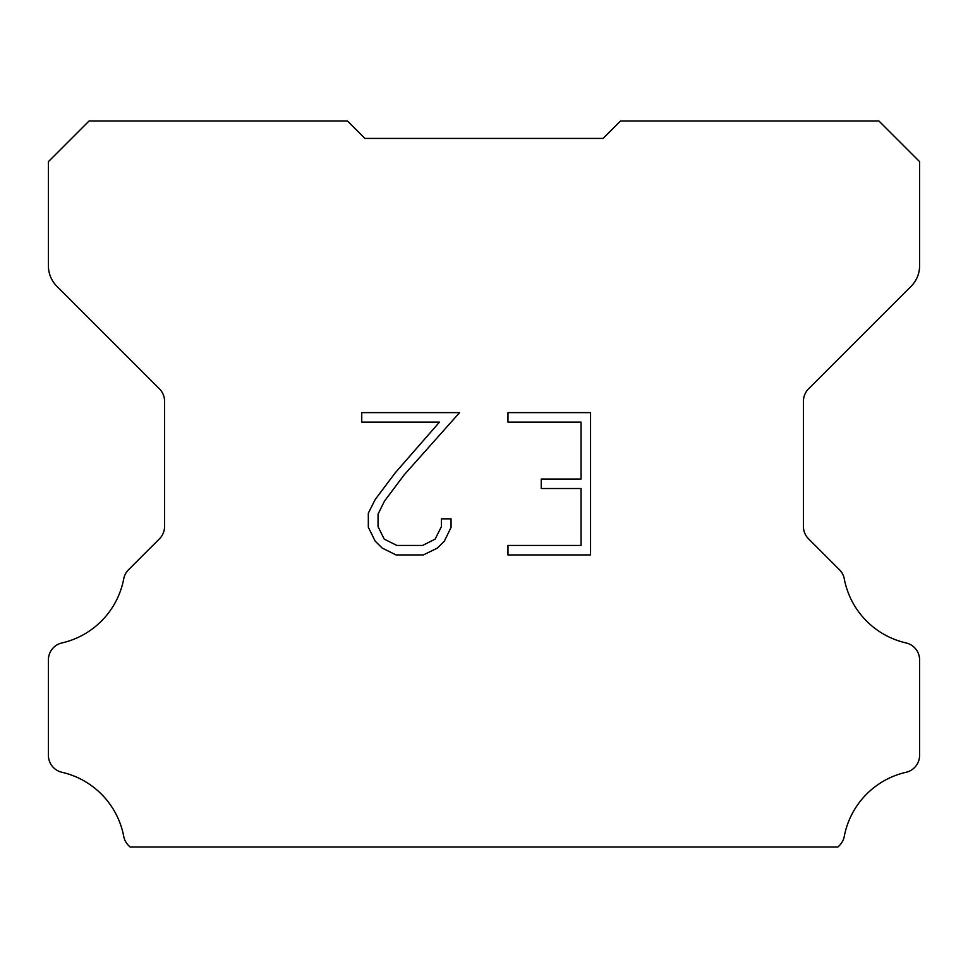 <?xml version="1.0" encoding="UTF-8"?>
<svg xmlns="http://www.w3.org/2000/svg" width="968" height="968" viewBox="0 0 968 968"><rect width="100%" height="100%" fill="white"/><g stroke="black" fill="none" stroke-linecap="round" stroke-linejoin="round"><path stroke-width="1.45" d="M581.066 545.444L581.066 488.525L541.233 488.525L541.233 479.039L581.066 479.039L581.066 422.121L507.97 422.121L507.97 412.634L590.553 412.634L590.553 554.93L507.97 554.93L507.97 545.444L581.066 545.444M451.052 518.848L451.052 527.379L444.288 541.269L437.246 548.178L423.355 554.93L396.021 554.93L382.215 548.069L375.173 541.124L368.324 527.233L368.324 513.149L375.173 499.536L395.283 472.771L439.472 422.121L361.742 422.121L361.742 412.634L459.57 412.634L404.176 474.864L384.441 501.17L378.052 514.141L378.052 526.64L384.26 539.152L396.856 545.444L422.605 545.444L435.116 539.128L441.42 526.64L441.42 518.848L451.052 518.848M353.32 126.808L364.936 138.424L603.064 138.424L620.488 121L878.944 121L919.6 161.656L919.6 265.789A29.04 29.04 0 0 1 911.094 286.322L808.546 388.87A17.424 17.424 0 0 0 803.44 401.188L803.44 526.507A17.424 17.424 0 0 0 808.546 538.837L839.474 569.765A17.424 17.424 0 0 1 844.278 578.84A81.312 81.312 0 0 0 906.06 642.933A17.424 17.424 0 0 1 919.6 659.91L919.6 755.306A17.424 17.424 0 0 1 906.06 772.283A81.312 81.312 0 0 0 844.278 836.376A17.424 17.424 0 0 1 839.474 845.451L837.925 847L130.075 847L128.526 845.451A17.424 17.424 0 0 1 123.722 836.376A81.312 81.312 0 0 0 61.94 772.283A17.424 17.424 0 0 1 48.4 755.306L48.4 659.91A17.424 17.424 0 0 1 61.94 642.933A81.312 81.312 0 0 0 123.722 578.84A17.424 17.424 0 0 1 128.526 569.765L159.454 538.837A17.424 17.424 0 0 0 164.56 526.507L164.56 401.188A17.424 17.424 0 0 0 159.454 388.87L56.906 286.322A29.04 29.04 0 0 1 48.4 265.789L48.4 161.656L89.056 121L347.512 121L364.936 138.424L603.064 138.424L614.68 126.808M364.936 138.424L603.064 138.424"/></g></svg>

